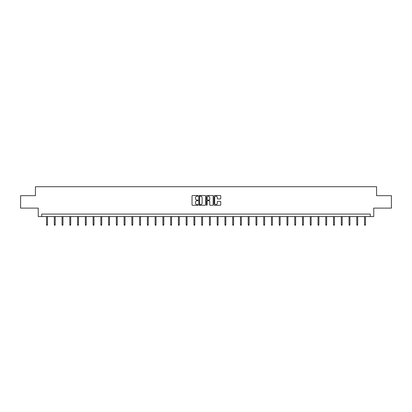 <?xml version="1.0" encoding="UTF-8"?>
<svg xmlns="http://www.w3.org/2000/svg" width="412" height="412" viewBox="0 0 412 412"><rect width="100%" height="100%" fill="white"/><g stroke="black" fill="none" stroke-linecap="round" stroke-linejoin="round"><path stroke-width="0.62" d="M198.043 195.865A0.34 0.34 0 0 0 197.703 195.52L192.517 195.52A0.489 0.489 0 0 0 192.028 196.009L192.028 204.795A0.489 0.489 0 0 0 192.517 205.284L197.703 205.284A0.34 0.34 0 0 0 198.043 204.939A0.34 0.34 0 0 0 197.703 204.599L197.034 204.599A1.56 1.56 0 0 1 195.473 203.039L195.473 202.307A1.56 1.56 0 0 1 197.034 200.742L197.703 200.742A0.34 0.34 0 0 0 198.043 200.402A0.34 0.34 0 0 0 197.703 200.062L197.034 200.062A1.56 1.56 0 0 1 195.473 198.496L195.473 197.765A1.56 1.56 0 0 1 197.034 196.205L197.703 196.205A0.34 0.34 0 0 0 198.043 195.865M220.26 198.96A0.489 0.489 0 0 0 220.75 198.476L220.75 196.009A0.489 0.489 0 0 0 220.26 195.52L214.503 195.52A0.489 0.489 0 0 0 214.013 196.009L214.013 204.795A0.489 0.489 0 0 0 214.503 205.284L220.26 205.284A0.489 0.489 0 0 0 220.75 204.795L220.75 201.818A0.489 0.489 0 0 0 220.26 201.329L217.799 201.329A0.489 0.489 0 0 0 217.309 201.818L217.309 203.291A1.303 1.303 0 0 1 216.006 204.599A1.303 1.303 0 0 1 214.698 203.291L214.698 197.508A1.303 1.303 0 0 1 216.006 196.205A1.303 1.303 0 0 1 217.309 197.508L217.309 198.476A0.489 0.489 0 0 0 217.799 198.96L220.26 198.96M370.27 216.563L373.751 216.563L373.751 208.106L391.4 208.106L391.4 195.679L376.583 195.679L376.583 186.729L35.417 186.729L35.417 195.679L20.6 195.679L20.6 208.106L38.249 208.106L38.249 216.563L370.27 216.563L370.27 214.075L41.73 214.075L41.73 216.563M205.573 196.009A0.489 0.489 0 0 0 205.083 195.52L199.326 195.52A0.489 0.489 0 0 0 198.836 196.009L198.836 204.795A0.489 0.489 0 0 0 199.326 205.284L205.083 205.284A0.489 0.489 0 0 0 205.573 204.795L205.573 196.009M206.917 195.52L212.674 195.52A0.489 0.489 0 0 1 213.164 196.009L213.164 204.795A0.489 0.489 0 0 1 212.674 205.284L210.208 205.284A0.489 0.489 0 0 1 209.723 204.795L209.723 201.231A0.489 0.489 0 0 0 209.234 200.742L207.597 200.742A0.489 0.489 0 0 0 207.112 201.231L207.112 204.939A0.34 0.34 0 0 1 206.767 205.284A0.34 0.34 0 0 1 206.427 204.939L206.427 196.009A0.489 0.489 0 0 1 206.917 195.52M199.861 196.205A0.34 0.34 0 0 0 199.521 196.545L199.521 204.259A0.34 0.34 0 0 0 199.861 204.599L200.572 204.599A1.56 1.56 0 0 0 202.132 203.039L202.132 197.765A1.56 1.56 0 0 0 200.572 196.205L199.861 196.205M209.723 197.533A1.303 1.303 0 0 0 208.415 196.23A1.303 1.303 0 0 0 207.112 197.533L207.112 199.573A0.489 0.489 0 0 0 207.597 200.062L209.234 200.062A0.489 0.489 0 0 0 209.723 199.573L209.723 197.533M47.447 224.622L47.251 225.271L46.752 225.271L46.551 224.622L47.447 224.622L47.447 216.563M46.551 224.622L46.551 216.563M55.203 224.622L55.007 225.271L54.508 225.271L54.307 224.622L55.203 224.622L55.203 216.563M54.307 224.622L54.307 216.563M62.959 224.622L62.763 225.271L62.264 225.271L62.063 224.622L62.959 224.622L62.959 216.563M62.063 224.622L62.063 216.563M70.715 224.622L70.519 225.271L70.019 225.271L69.824 224.622L70.715 224.622L70.715 216.563M69.824 224.622L69.824 216.563M78.471 224.622L78.275 225.271L77.775 225.271L77.58 224.622L78.471 224.622L78.471 216.563M77.58 224.622L77.58 216.563M86.226 224.622L86.031 225.271L85.531 225.271L85.335 224.622L86.226 224.622L86.226 216.563M85.335 224.622L85.335 216.563M93.982 224.622L93.787 225.271L93.287 225.271L93.091 224.622L93.982 224.622L93.982 216.563M93.091 224.622L93.091 216.563M101.738 224.622L101.543 225.271L101.043 225.271L100.847 224.622L101.738 224.622L101.738 216.563M100.847 224.622L100.847 216.563M109.494 224.622L109.298 225.271L108.799 225.271L108.603 224.622L109.494 224.622L109.494 216.563M108.603 224.622L108.603 216.563M117.25 224.622L117.054 225.271L116.555 225.271L116.359 224.622L117.25 224.622L117.25 216.563M116.359 224.622L116.359 216.563M125.011 224.622L124.81 225.271L124.311 225.271L124.115 224.622L125.011 224.622L125.011 216.563M124.115 224.622L124.115 216.563M132.767 224.622L132.566 225.271L132.067 225.271L131.871 224.622L132.767 224.622L132.767 216.563M131.871 224.622L131.871 216.563M140.523 224.622L140.322 225.271L139.822 225.271L139.627 224.622L140.523 224.622L140.523 216.563M139.627 224.622L139.627 216.563M148.279 224.622L148.078 225.271L147.578 225.271L147.383 224.622L148.279 224.622L148.279 216.563M147.383 224.622L147.383 216.563M156.035 224.622L155.834 225.271L155.339 225.271L155.139 224.622L156.035 224.622L156.035 216.563M155.139 224.622L155.139 216.563M163.791 224.622L163.59 225.271L163.095 225.271L162.895 224.622L163.791 224.622L163.791 216.563M162.895 224.622L162.895 216.563M171.547 224.622L171.346 225.271L170.851 225.271L170.65 224.622L171.547 224.622L171.547 216.563M170.65 224.622L170.65 216.563M179.302 224.622L179.102 225.271L178.607 225.271L178.406 224.622L179.302 224.622L179.302 216.563M178.406 224.622L178.406 216.563M187.058 224.622L186.857 225.271L186.363 225.271L186.162 224.622L187.058 224.622L187.058 216.563M186.162 224.622L186.162 216.563M194.814 224.622L194.613 225.271L194.119 225.271L193.918 224.622L194.814 224.622L194.814 216.563M193.918 224.622L193.918 216.563M202.57 224.622L202.369 225.271L201.875 225.271L201.674 224.622L202.57 224.622L202.57 216.563M201.674 224.622L201.674 216.563M210.326 224.622L210.125 225.271L209.631 225.271L209.43 224.622L210.326 224.622L210.326 216.563M209.43 224.622L209.43 216.563M218.082 224.622L217.881 225.271L217.387 225.271L217.186 224.622L218.082 224.622L218.082 216.563M217.186 224.622L217.186 216.563M225.838 224.622L225.637 225.271L225.143 225.271L224.942 224.622L225.838 224.622L225.838 216.563M224.942 224.622L224.942 216.563M233.594 224.622L233.393 225.271L232.898 225.271L232.698 224.622L233.594 224.622L233.594 216.563M232.698 224.622L232.698 216.563M241.35 224.622L241.149 225.271L240.654 225.271L240.453 224.622L241.35 224.622L241.35 216.563M240.453 224.622L240.453 216.563M249.106 224.622L248.905 225.271L248.41 225.271L248.209 224.622L249.106 224.622L249.106 216.563M248.209 224.622L248.209 216.563M256.861 224.622L256.661 225.271L256.166 225.271L255.965 224.622L256.861 224.622L256.861 216.563M255.965 224.622L255.965 216.563M264.617 224.622L264.422 225.271L263.922 225.271L263.721 224.622L264.617 224.622L264.617 216.563M263.721 224.622L263.721 216.563M272.373 224.622L272.178 225.271L271.678 225.271L271.477 224.622L272.373 224.622L272.373 216.563M271.477 224.622L271.477 216.563M280.129 224.622L279.933 225.271L279.434 225.271L279.233 224.622L280.129 224.622L280.129 216.563M279.233 224.622L279.233 216.563M287.885 224.622L287.689 225.271L287.19 225.271L286.989 224.622L287.885 224.622L287.885 216.563M286.989 224.622L286.989 216.563M295.641 224.622L295.445 225.271L294.946 225.271L294.75 224.622L295.641 224.622L295.641 216.563M294.75 224.622L294.75 216.563M303.397 224.622L303.201 225.271L302.702 225.271L302.506 224.622L303.397 224.622L303.397 216.563M302.506 224.622L302.506 216.563M311.153 224.622L310.957 225.271L310.457 225.271L310.262 224.622L311.153 224.622L311.153 216.563M310.262 224.622L310.262 216.563M318.909 224.622L318.713 225.271L318.213 225.271L318.018 224.622L318.909 224.622L318.909 216.563M318.018 224.622L318.018 216.563M326.664 224.622L326.469 225.271L325.969 225.271L325.774 224.622L326.664 224.622L326.664 216.563M325.774 224.622L325.774 216.563M334.42 224.622L334.225 225.271L333.725 225.271L333.529 224.622L334.42 224.622L334.42 216.563M333.529 224.622L333.529 216.563M342.176 224.622L341.981 225.271L341.481 225.271L341.285 224.622L342.176 224.622L342.176 216.563M341.285 224.622L341.285 216.563M349.937 224.622L349.737 225.271L349.237 225.271L349.041 224.622L349.937 224.622L349.937 216.563M349.041 224.622L349.041 216.563M357.693 224.622L357.492 225.271L356.993 225.271L356.797 224.622L357.693 224.622L357.693 216.563M356.797 224.622L356.797 216.563M365.449 224.622L365.248 225.271L364.749 225.271L364.553 224.622L365.449 224.622L365.449 216.563M364.553 224.622L364.553 216.563"/></g></svg>
